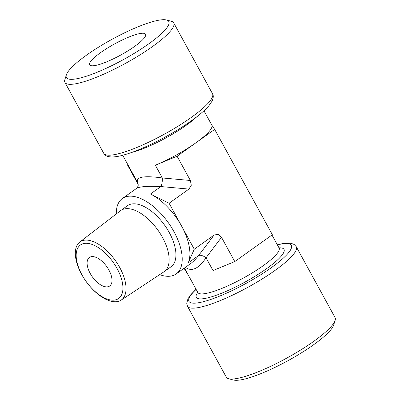 <?xml version="1.0" encoding="UTF-8"?>
<svg xmlns="http://www.w3.org/2000/svg" width="400" height="400" viewBox="0 0 400 400"><rect width="100%" height="100%" fill="white"/><g stroke="black" fill="none" stroke-linecap="round" stroke-linejoin="round"><path stroke-width="0.6" d="M148.765 43.83A58.36 11.635 151.3 0 1 92.54 74.06A58.36 11.635 151.3 0 1 66.355 74.88A58.36 11.635 151.3 0 1 86.46 55.2A58.36 11.635 151.3 0 1 166.595 20A58.36 11.635 151.3 0 1 148.765 43.83M66.355 74.88L64.87 79.6A62.005 12.36 -28.7 0 0 64.94 82.425A62.005 12.36 -28.7 0 0 97.715 76.75A62.005 12.36 -28.7 0 0 152.43 46.61A62.005 12.36 -28.7 0 0 173.715 22.875A62.005 12.36 -28.7 0 0 171.37 21.29L166.595 20M228.63 378.71L233.405 380A58.36 11.635 -28.7 0 0 313.54 344.8A58.36 11.635 -28.7 0 0 333.645 325.12L335.13 320.4A62.005 12.36 151.3 0 1 313.77 341.31A62.005 12.36 151.3 0 1 228.63 378.71A62.005 12.36 151.3 0 1 226.285 377.125L187.49 306.275A62.005 12.36 -28.7 0 0 220.265 300.595A62.005 12.36 -28.7 0 0 274.98 270.455A62.005 12.36 -28.7 0 0 296.27 246.72L335.06 317.575A62.005 12.36 151.3 0 1 335.13 320.4M203.955 110.765L211.795 125.085A46.32 9.235 151.3 0 1 195.89 142.815A46.32 9.235 151.3 0 1 155.345 165.2L177.105 156.235L214.68 129.4L211.755 125.015M150.435 194.005A46.32 23.38 54.5 0 1 181.68 226.23A46.32 23.38 54.5 0 1 188.19 262.965L194.265 249.215L169.095 203.24L150.435 194.005L160.865 186.56A7.295 2.45 95.2 0 0 162.065 182.65A7.295 2.45 95.2 0 0 162.33 177.96C143.845 175.415 135.605 176.915 137.6 182.47L137.92 183.15M159.66 274.645A46.32 23.38 -125.5 0 0 176.18 273.93A46.32 23.38 -125.5 0 0 173.99 231.72A46.32 23.38 -125.5 0 0 122.345 198.535L136.43 188.475C139.41 186.575 147.55 185.94 160.865 186.56L188.915 189.085L191.285 185.285L190.38 180.485L177.105 156.235M122.345 198.535A46.32 23.38 -125.5 0 0 116.305 213.93M136.435 188.47C137.555 187.685 138.36 185.405 138.165 185.2L137.805 182.865A7.295 7.045 -25.3 0 0 137.6 182.47L130.615 169.715A46.32 9.235 151.3 0 1 130.535 169.575L122.695 155.255M185.415 267.335C191.75 271.985 198.625 268.8 206.03 257.78A7.295 3.75 37.1 0 0 202.005 255.605A7.295 3.75 37.1 0 0 198.62 255.52C195.785 259.115 193.025 261.88 190.34 263.82L176.18 273.93M221.495 237.32L234.775 261.575L213.015 270.54L206.03 257.78L221.495 237.32L218.115 234.295L214.085 235.06L194.265 249.215M115.02 299.985A32.87 16.59 -125.5 0 0 117.1 268.53A32.87 16.59 -125.5 0 0 84.08 243.48A32.87 16.59 -125.5 0 0 82.005 274.935A32.87 16.59 -125.5 0 0 115.02 299.985M117.45 301.57A35.645 17.99 -125.5 0 0 121.12 300.125A35.645 17.99 -125.5 0 0 117.795 264.19A35.645 17.99 -125.5 0 0 83.9 240.29A35.645 17.99 -125.5 0 0 79.695 242.115A35.645 17.99 -125.5 0 0 83.9 278.215A35.645 17.99 -125.5 0 0 117.45 301.57M121.12 300.125L163.98 271.79A37.495 18.925 -125.5 0 0 164.265 271.595A37.495 18.925 -125.5 0 0 160.305 233.705A37.495 18.925 -125.5 0 0 124.83 208.85A37.495 18.925 -125.5 0 0 120.685 210.565A37.495 18.925 -125.5 0 0 120.41 210.77L79.695 242.115M120.685 210.565L127.47 205.72A37.495 18.925 54.5 0 1 131.62 204.005A37.495 18.925 54.5 0 1 167.09 228.855A37.495 18.925 54.5 0 1 171.055 266.745L164.265 271.595M90.205 273.44A17.51 8.835 54.5 0 1 89.375 257.485A17.51 8.835 54.5 0 1 108.895 270.025A17.51 8.835 54.5 0 1 109.725 285.98A17.51 8.835 54.5 0 1 90.205 273.44M134.625 46.41A31.87 6.355 151.3 0 1 106.585 61.87A31.87 6.355 151.3 0 1 89.68 64.855A31.87 6.355 151.3 0 1 100.6 52.62A31.87 6.355 151.3 0 1 128.805 37.095A31.87 6.355 151.3 0 1 145.585 34.25A31.87 6.355 151.3 0 1 134.625 46.41M184.06 268.305L188.29 275.055L184.445 268.03M188.915 189.085L169.095 203.24M138.18 184.5L127.645 165.26L130.615 169.715M214.68 129.4L272.355 234.74L234.775 261.575M128.025 164.99L127.645 165.26M197.74 292.33A49.97 9.96 -28.7 0 0 215.33 295.595A49.97 9.96 -28.7 0 0 266.84 268.49A49.97 9.96 -28.7 0 0 279 247.84M271.975 235.01L279.08 247.98A46.32 9.235 151.3 0 1 263.175 265.715A46.32 9.235 151.3 0 1 222.3 288.23A46.32 9.235 151.3 0 1 197.815 292.47L188.245 274.985M277.395 244.91A58.36 11.635 151.3 0 1 271.32 267.675A58.36 11.635 151.3 0 1 205.705 301.06A58.36 11.635 151.3 0 1 196.135 289.4M131.645 152.445A46.32 9.235 -28.7 0 0 186.28 125.26A46.32 9.235 -28.7 0 0 196.765 116.795M212.51 93.725A62.005 12.36 151.3 0 1 191.22 117.46A62.005 12.36 151.3 0 1 136.505 147.605A62.005 12.36 151.3 0 1 103.73 153.28C104.83 155.11 106.515 156.245 108.78 156.685C112.79 157.36 118.085 156.705 124.67 154.71C142.76 149.63 172.16 134.65 191.395 120.785C199.36 115.1 205.255 110 209.08 105.49L212.07 101.12C213.5 97.88 213.645 95.415 212.51 93.725L173.715 22.875M190.38 180.485L162.33 177.96L155.345 165.2M214.085 235.06L198.62 255.52L188.19 262.965M198 293.185L197.815 292.47M196.045 289.235L190.92 294.51L187.93 298.88L186.74 303.325L187.49 306.275M64.94 82.425L103.73 153.28M277.305 244.745L284.225 243.31L291.22 243.315L294.2 244.505L296.27 246.72M279.08 247.98L279.58 248.52"/></g></svg>
